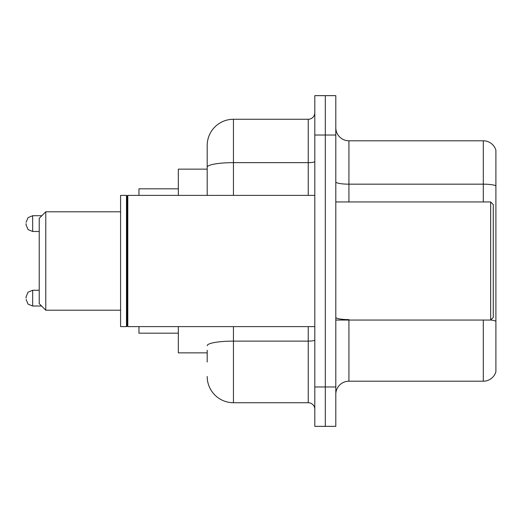 <?xml version="1.0" encoding="UTF-8"?>
<svg xmlns="http://www.w3.org/2000/svg" width="522" height="522" viewBox="0 0 522 522"><rect width="100%" height="100%" fill="white"/><g stroke="black" fill="none" stroke-linecap="round" stroke-linejoin="round"><path stroke-width="0.78" d="M207.195 192.487L207.195 167.21L207.195 169.141L178.328 169.141L178.328 195.385M207.195 352.859L178.328 352.859L178.328 326.615M207.195 362.046L207.195 350.236M314.805 386.978L314.805 426.35L325.304 426.35L325.304 386.978L325.304 426.35L335.803 426.35L335.803 386.978L325.304 386.978L325.304 135.022L325.304 386.978L314.805 386.978L314.805 135.022L325.304 135.022L325.304 95.65L325.304 135.022L335.803 135.022L335.803 386.978M335.803 135.022L335.803 95.65L314.805 95.65L314.805 135.022M233.445 326.615L233.445 402.73L308.241 402.73L308.241 326.615M207.195 195.385L207.195 145.521A26.244 26.244 0 0 1 233.445 119.27L308.241 119.27A6.564 6.564 0 0 0 314.805 112.713M207.195 145.521L207.195 159.954M314.805 409.287A6.564 6.564 0 0 0 308.241 402.73M233.445 402.73A26.244 26.244 0 0 1 207.195 376.479M335.803 394.332A13.122 13.122 0 0 1 348.924 381.204L483.3 381.204L483.3 320.051M495.9 150.245A13.122 13.122 0 0 0 483.3 140.796A13.122 13.122 0 0 1 495.9 150.245L495.9 371.755A13.122 13.122 0 0 1 483.3 381.204M495.9 185.812L495.9 185.812A13.122 2.277 180 0 0 483.3 184.168L483.3 140.796L348.924 140.796A13.122 13.122 0 0 1 335.803 127.668A13.122 13.122 0 0 0 348.924 140.796L348.924 201.949M495.9 185.995L495.9 328.716M45.786 310.212L45.786 211.788L39.222 218.353L39.222 303.647L45.786 310.212L120.582 310.212M138.956 326.615L138.956 333.173L178.328 333.173M178.328 188.827L138.956 188.827L138.956 195.385M490.654 201.949L493.277 204.572L493.277 317.428L490.654 320.051L490.654 201.949L335.803 201.949M127.805 326.615L127.146 325.956L127.146 196.044L127.805 195.385L127.805 326.615L314.805 326.615M126.487 326.615L120.582 326.615L120.582 195.385L126.487 195.385L126.487 326.615L127.146 325.956M26.1 298.14L26.1 296.829L26.1 298.14M26.1 223.599L26.1 224.91L26.1 223.599M314.805 339.979A6.564 1.142 0 0 1 308.241 341.12L233.445 341.12A26.244 4.554 180 0 0 207.195 345.681M233.445 119.27L233.445 162.649L308.241 162.649L308.241 119.27M207.195 167.21A26.244 4.554 180 0 1 233.445 162.649L233.445 195.385M308.241 195.385L308.241 162.649A6.564 1.142 0 0 0 314.805 161.507M348.924 320.051L348.924 381.204M483.3 201.949L483.3 184.168L348.924 184.168A13.122 2.277 -0 0 1 335.803 181.891M495.9 321.239A13.122 2.277 180 0 0 490.706 319.999M348.924 319.601A13.122 2.277 0 0 1 335.803 317.317M39.222 290.265L32.664 290.265L28.057 292.15L26.1 296.829L28.057 292.15L32.664 290.265L32.664 306.009L28.057 304.124L26.1 299.452L28.057 304.124L32.664 306.009L41.584 306.009M41.845 215.723L32.664 215.723L32.664 231.474L28.057 229.589L26.1 224.91M45.786 211.788L120.582 211.788M335.803 320.051L490.654 320.051M127.146 196.044L126.487 195.385M127.805 195.385L314.805 195.385M32.664 231.474L39.222 231.474M32.664 215.723L28.057 217.609L26.1 222.287"/></g></svg>
